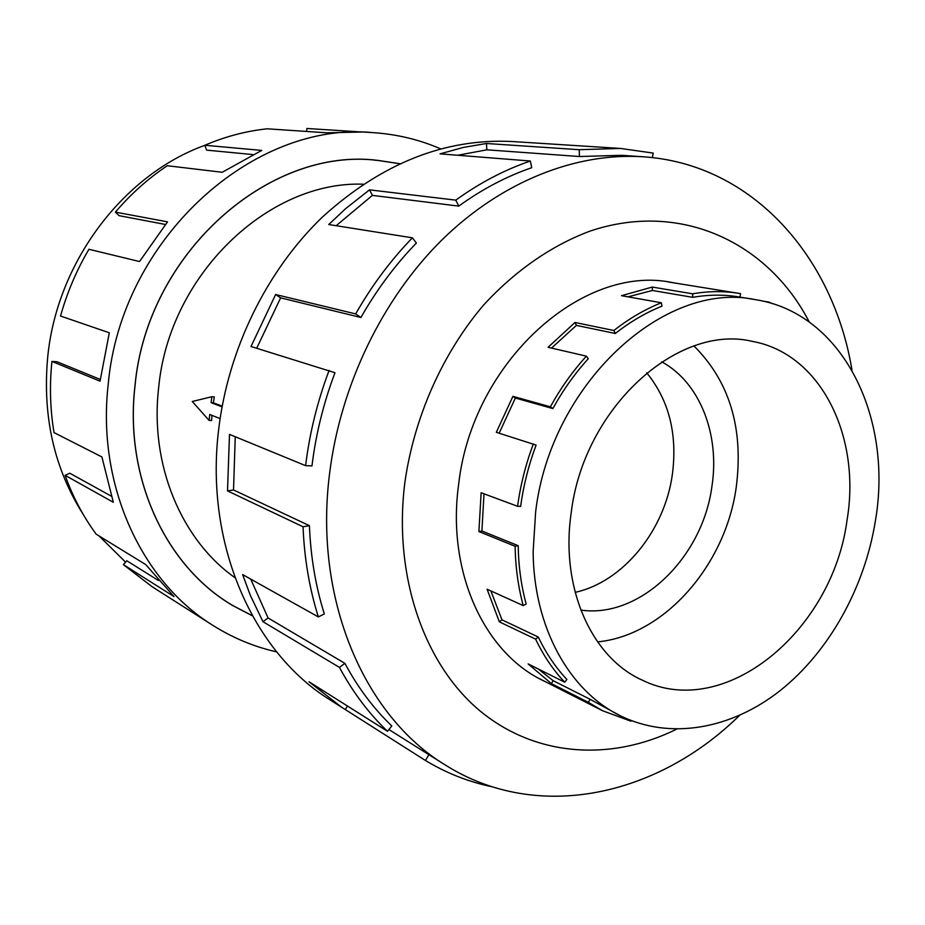 <?xml version="1.0" encoding="UTF-8"?>
<svg xmlns="http://www.w3.org/2000/svg" width="925" height="925" viewBox="0 0 925 925"><rect width="100%" height="100%" fill="white"/><g stroke="black" fill="none" stroke-linecap="round" stroke-linejoin="round"><path stroke-width="1.39" d="M399.658 163.713L378.059 160.464C269.071 146.37 146.751 253.508 134.992 386.199C124.216 478.456 166.407 566.956 232.961 605.621L252.328 615.715M211.987 415.371L211.582 420.528L209.085 420.401L192.273 401.485L211.79 396.744L211.12 402.664L222.035 406.85M363.248 184.202C268.343 180.618 169.044 274.933 158.661 387.667C149.619 464.859 181.473 539.992 234.996 577.709M575.142 592.347C623.265 581.86 664.821 530.36 672.394 474.213C677.562 433.987 668.995 400.19 646.702 372.821M580.808 610.084C640.065 618.744 702.746 557.382 711.938 486.261C719.985 434.553 699.971 382.534 661.722 361.825M571.176 512.913C583.582 408.006 677.794 323.183 752.499 341.417C821.042 353.778 861.314 436.808 846.999 520.428C832.569 630.838 724.784 721.095 642.112 680.072C591.642 657.594 560.157 587.884 571.176 512.913M694.004 346.019C729.675 381.574 743.758 428.622 736.242 487.197C725.593 565.059 664.428 635.498 597.573 641.881M875.339 521.203C893.411 417.325 842.663 312.962 755.332 299.642C664.404 280.067 550.514 383.933 535.633 511.941L533.135 551.739C533.667 627.15 569.199 690.674 619.796 715.499C669.897 740.405 731.051 729.201 780.076 690.674C829.054 651.755 864.586 587.849 875.339 521.203M627.971 296.833L652.403 290.473L692.756 297.33C708.434 294.601 723.685 294.439 738.497 296.867L755.332 299.642M551.543 348.089L576.391 325.38L615.298 333.497C630.26 321.75 645.812 312.638 661.976 306.175L661.352 302.776L621.531 295.688L652.264 287.062L692.64 293.815C708.4 291.086 723.732 290.924 738.624 293.329L740.578 293.664L739.931 297.11M499.153 433.201L515.375 398.039L552.861 408.572C563.013 390.142 574.818 373.527 588.277 358.738L586.392 356.16L548.086 347.291L574.98 322.478L613.876 330.502C629.093 318.582 644.922 309.332 661.352 302.776M518.208 545.692C518.52 566.169 521.18 585.618 526.163 604.037L523.249 605.597C518.162 586.866 515.456 567.094 515.132 546.27L518.208 545.692L481.913 531.008L478.896 531.551L481.139 492.748L517.584 506.287L520.625 506.38C523.481 485.498 528.637 465.067 536.107 445.087L496.332 432.31L512.913 396.339L550.363 406.815C560.689 388.072 572.702 371.191 586.392 356.16M517.584 506.287C520.474 485.058 525.724 464.281 533.32 443.954M762.905 301.111L768.872 302.093L772.329 303.643M676.348 283.27L672.186 282.53C582.438 263.694 472.143 362.276 458.638 484.399C446.59 570.945 483.671 651.778 542.524 680.326L546.328 682.176M852.018 370.22C833.367 256.826 752.43 163.968 643.28 156.799C576.472 152.313 502.31 180.999 442.428 239.436C382.811 298.139 340.597 384.869 329.635 473.126C313.378 598.88 364.184 715.857 445.098 764.871C537.494 823.389 657.606 796.055 739.503 715.453M809.271 322.027C768.236 242.442 680.592 200.505 589.919 231.146C551.531 245.495 514.797 270.875 483.116 305.597C442.266 353.928 414.134 417.267 404.861 482.48C393.079 575.859 424.147 664.3 479.878 710.805C535.922 757.193 611.356 761.472 676.568 729.189M360.9 317.495C376.741 289.722 395.229 264.897 416.366 243.032L412.4 237.829L328.722 224.521L345.672 208.611L369.514 189.856L455.771 200.135L458.754 206.113C482.226 189.151 506.542 176.351 531.713 167.702L530.36 161.019L440.069 153.862L463.275 147.445L486.481 143.491L579.154 149.7L620.513 148.439L512.381 141.537C444.96 138.149 381.62 163.332 322.363 217.097C266.735 270.551 228.036 349.315 218.612 429.905C204.645 544.455 253.196 652.611 330.341 700.063L341.834 707.371L309.019 681.771L387.483 731.282C368.774 713.418 352.76 692.131 339.452 667.399L262.978 621.692L250.398 595.503L242.639 574.587L318.35 616.929C309.436 588.601 304.337 558.55 303.042 526.764L227.515 490.886L229.492 434.38L305.608 465.657L311.968 465.911C315.864 434.126 323.53 403.057 334.977 372.729L250.999 346.505L275.627 294.52L355.651 313.91L360.9 317.495L280.622 297.862L256.711 348.251M492.042 786.747C468.709 781.937 446.498 773.184 425.431 760.477L341.834 707.371M235.251 436.75L233.528 489.949L227.515 490.886M318.35 616.929L324.317 613.923C315.622 586.184 310.661 556.769 309.424 525.678L233.528 489.949M250.721 579.108L268.1 617.993L262.978 621.692M387.483 731.282L391.795 725.986C373.515 708.457 357.871 687.576 344.886 663.341L268.1 617.993M83.343 514.624C54.332 468.94 42.423 416.712 47.626 357.929C56.506 262.654 123.106 174.744 204.853 145.317M276.644 651.871C254.109 646.806 232.799 637.938 212.692 625.254C141.513 581.328 96.674 485.001 108.19 384.534C120.898 238.881 253.577 120.377 373.249 132.657C396.964 134.252 419.418 139.64 440.601 148.833M306.661 131.454L306.88 128.483L357.328 131.708M373.249 132.657L362.901 131.998L327.057 132.818L267.198 128.806C246.085 131.049 225.295 136.53 204.841 145.26L261.717 150.417L222.22 172.281L167.263 165.725C148.185 178.49 130.899 193.961 115.394 212.126L167.529 221.85L139.525 261.544L88.939 249.276C76.59 270.204 67.12 292.45 60.53 316.026L109.323 332.792L100.039 381.181L51.916 361.409L57.003 361.756L100.235 379.423M252.375 615.796L232.927 605.667C166.35 566.99 124.17 478.468 134.946 386.199C146.693 253.485 269.036 146.312 378.047 160.407L399.739 163.679M115.394 212.126L119.094 215.664L165.367 224.463M204.841 145.26L206.587 150.127L252.745 154.567M51.916 361.409C49.453 385.586 50.147 409.312 54.02 432.599L101.912 456.962L113.324 502.275L65.085 475.3L69.814 473.23L111.266 496.147M65.085 475.3C72.855 496.91 83.227 516.532 96.188 534.188L145.699 564.562L174.062 596.613L123.395 564.632L126.806 560.77L158.383 580.461M123.395 564.632L152.047 586.681L212.692 625.254M125.58 562.157L99.16 536.014M428.888 754.684L425.431 760.477M347.465 706.041L345.337 709.556M344.886 663.341L339.452 667.399M309.424 525.678L303.042 526.764M280.622 297.862L275.627 294.52M305.608 465.657C309.586 433.143 317.425 401.392 329.127 370.37M458.754 206.113L372.405 195.383L336.18 225.7M372.405 195.383L369.514 189.856M355.651 313.91C371.862 285.513 390.778 260.145 412.4 237.829M579.154 149.7L579.466 156.522L486.851 149.815L457.736 155.261M486.851 149.815L486.481 143.491M455.771 200.135C479.774 182.849 504.634 169.807 530.36 161.019M652.368 157.632L653.189 153.088L620.513 148.439M579.466 156.522L621.577 155.308L643.28 156.799M552.861 408.572L550.363 406.815M615.298 333.497L613.876 330.502M692.756 297.33L692.64 293.815M631.093 720.529L630.873 721.176L602.58 710.747L588.3 702.329L590.081 699.277L553.138 680.673L551.393 683.621L528.129 663.907L564.712 682.211C553.196 670.012 543.495 655.652 535.587 639.117L538.281 637.036L501.974 619.831L499.338 621.843L487.093 589.202L523.249 605.597M619.796 715.499L590.081 699.277M538.281 637.036C546.039 653.293 555.578 667.434 566.898 679.459L564.712 682.211M515.132 546.27L478.896 531.551M535.587 639.117L499.338 621.843M588.3 702.329L551.393 683.621M538.13 668.902L553.138 680.673M490.863 590.913L501.974 619.831M484.006 493.811L481.913 531.008M515.375 398.039L512.913 396.339M576.391 325.38L574.98 322.478M652.403 290.473L652.264 287.062M220.092 418.597L209.767 414.493L209.085 420.401M211.79 396.744L214.288 396.894L213.409 402.803L222.162 406.156M213.409 402.803L211.12 402.664M229.123 603.32L232.961 605.621M668 281.917L738.624 293.329M445.098 764.871L388.905 729.548M538.789 678.349L602.58 710.747M373.608 160.06L378.059 160.464"/></g></svg>
